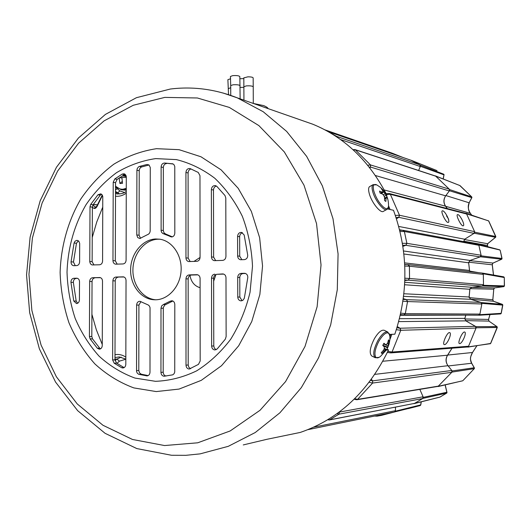 <?xml version="1.0" encoding="UTF-8"?>
<svg xmlns="http://www.w3.org/2000/svg" width="531" height="531" viewBox="0 0 531 531"><rect width="100%" height="100%" fill="white"/><g stroke="black" fill="none" stroke-linecap="round" stroke-linejoin="round"><path stroke-width="0.8" d="M447.918 222.462L448.416 222.383C450.361 221.4 445.177 211.099 442.708 210.8L442.204 210.867C440.597 211.657 445.662 222.164 447.918 222.462M462.899 225.854L463.344 225.788C465.176 224.885 460.145 214.869 457.841 214.604L457.383 214.663C455.883 215.38 460.795 225.582 462.899 225.854M444.5 344.626C447.148 344.805 452.2 333.375 449.724 332.625L449.418 332.572C447.016 332.399 442.031 343.988 444.175 344.573L444.5 344.626M459.667 343.61C462.136 343.783 467.014 332.718 464.698 332.034L464.426 331.988C462.202 331.822 457.37 343.039 459.375 343.557L459.667 343.61M464.784 318.806L465.793 315.142L400.268 315.281M418.634 170.491L420.273 166.528L419.769 164.829L410.881 160.216M375.417 175.522L445.682 195.833L449.326 190.968L449.286 189.162L435.593 176.06M354.024 149.536L355.232 149.735M398.708 226.445L464.665 239.229L474.01 233.394L474.601 231.649L466.63 214.013L465.753 213.349M388.712 193.536L390.292 194.2M403.52 250.971L470.021 260.449L480.163 256.878L481.086 255.245L478.882 245.289L477.761 244.28M402.624 230.301L404.337 231.357M336.813 136.487L337.364 137.33L336.707 136.414L330.01 132.684M370.545 165.008L370.512 167.059L369.875 167.942L370.472 167.086L370.465 164.909L355.319 149.802L436.051 176.299M447.241 208.55L445.509 206.161L384.232 189.972M474.601 231.649L399.478 215.247L390.351 194.3L389.077 193.516L386.163 193.669M399.518 215.367L398.788 217.332L396.465 218.838L398.748 217.338L399.478 215.234L390.358 194.306L386.588 194.512M481.086 255.245L406.885 243.351L404.37 231.483L478.882 245.289M406.905 243.49L405.81 245.302L402.89 246.384M404.622 262.878L469.523 270.465L468.641 262.805L403.872 253.997M404.702 264.411L408.107 264.63L409.394 266.064M404.755 282.28L471.628 287.271L482.254 286.083L483.489 284.689L483.329 274.388L482.201 273.073L408.087 264.63M483.489 284.689L409.547 278.496L409.401 266.197L407.927 264.63L404.708 264.511L407.927 264.63M409.54 278.636L408.12 280.162L404.828 280.554M403.879 293.756L469.138 296.982L469.802 289.269L404.629 284.755M403.865 314.929L478.517 315.182L479.924 314.093L481.836 303.984L480.86 302.391L470.592 299.285L403.58 296.344M403.281 298.661L406.441 299.643L407.576 301.416M400.746 313.124L405.312 313.622L407.556 301.548L481.836 303.984M403.281 298.681L406.394 299.65L407.556 301.562L405.312 313.622L403.679 314.929L400.434 314.538M399.451 318.686L464.864 318.374L465.667 315.447M390.882 352.903L467.406 347.002L468.561 346.252L476.048 328.045L475.398 326.313L465.846 320.87L398.695 321.613M397.281 326.605L400.029 328.224L400.805 330.176M390.126 352.79L392.051 352.02L400.772 330.295L476.048 328.045M382.851 361.246L447.527 355.212L452.02 348.19M356.905 399.73L438.088 386.376L451.801 372.311L451.795 370.472L447.985 365.7L374.846 374.368M371.395 379.293L372.596 380.866L372.669 382.97M354.19 399.212L356.288 399.704L357.569 399.372L372.603 383.063L451.801 372.311M329.3 419.981L414.525 403.401L422.636 398.562L423.101 396.796L419.822 389.382M327.819 419.722L329.638 419.848L338.944 414.167L339.409 411.89L339.05 414.087M414.525 403.401L329.632 419.848L338.951 414.16L422.636 398.562M307.92 429.652L394.613 411.976L395.476 410.689L395.442 407.158M329.519 419.908L328.41 419.895M357.469 399.458L356.055 399.651M391.984 352.139L390.219 352.843M445.682 195.833C443.378 199.331 443.325 202.776 445.509 206.161M447.527 355.212C445.416 358.757 445.569 362.255 447.985 365.7M464.665 239.229L463.722 241.645M470.021 260.449L468.641 262.805M469.523 270.465L470.041 271.693M471.628 287.271L469.802 289.269M469.138 296.982L470.592 299.285M464.864 318.374L465.846 320.87M392.635 153.91L391.924 153.087L324.959 129.869M467.253 347.008L490.365 343.683M497.162 327.421L496.85 326.605L497.228 327.488L476.108 327.786M476.207 327.481L475.882 326.618L496.85 326.605L488.812 321.023L488.56 319.456L489.934 314.571M479.845 314.345L478.703 315.182M502.532 304.502L502.744 305.106L481.902 303.374L481.849 303.719M481.902 303.374L481.411 302.584L502.379 304.363M469.869 288.831L469.132 297.426M482.832 285.99L483.449 285.3L504.384 285.91L503.766 286.634L482.506 286.03M504.005 277.049L504.244 277.521L483.27 273.784L483.29 274.129M483.456 284.955L483.449 285.3M483.27 273.784L482.307 273.1M468.621 262.367L469.603 270.896M480.714 256.659L481.172 255.842L501.981 258.471L501.603 259.254L480.402 256.765M499.917 250.001L478.789 245.043M481.113 255.511L481.172 255.842M478.703 244.711L477.668 244.26M463.663 241.326L463.769 241.658M474.482 233.069L474.78 232.2L495.768 236.507L495.596 237.291L474.216 233.235M488.493 220.836L466.49 213.801M466.337 213.522L465.441 213.27M445.383 196.258C443.465 199.749 443.558 203.101 445.675 206.307L447.308 208.564M449.651 190.496L449.638 189.594L471.72 196.908L471.847 197.651L449.465 190.742M435.619 175.973L460.012 185.604L435.845 176.159M435.48 175.887L435.015 175.867M420.479 165.977L420.227 165.128L443.743 174.201L444.062 174.885L420.353 166.283M394.964 154.713L392.661 153.917M392.661 153.798L392.024 153.134M394.4 412.023L381.497 415.368L377.09 416.151L374.574 416.065M420.253 405.531L420.671 404.921L420.306 405.525L394.832 411.877M395.031 411.817L395.462 411.173L420.671 404.921L421.189 401.854M413.483 403.66L439.887 397.108M446.637 393.086L446.863 392.25L446.69 393.099L422.829 398.409M423.094 398.237L423.326 397.354L446.863 392.25L445.117 384.929M437.584 386.462L462.581 380.833M474.223 368.64L474.216 367.771L474.276 368.673L451.947 372.098M452.147 371.859L452.133 370.937L474.216 367.771L471.508 363.031C469.902 359.965 470.207 356.493 472.424 352.597L476.865 345.781M452.073 348.183L447.686 355.066C445.648 358.412 445.642 361.823 447.673 365.288M392.336 153.233L402.929 157.468M411.127 160.262L437.033 170.63L411.147 160.269M471.707 215.141L470.36 213.329L445.675 206.307M487.438 245.481L463.649 241.18M492.257 264.803L468.634 262.188M469.676 271.095L478.77 272.682M469.158 297.619L492.801 299.789L493.764 289.203L469.928 288.645M479.772 314.684L501.184 313.343L500.886 313.755M464.778 318.965L488.62 319.43L488.971 321.102L465.521 320.638M447.686 355.066L472.497 352.498M443.146 178.907L443.936 174.998L443.69 174.195M460.072 185.651L471.72 196.908L459.673 185.419M470.439 213.435L470.36 213.329C468.057 209.586 467.652 206.074 469.145 202.796L471.687 197.778L471.667 196.928M488.593 220.976L488.221 220.67M487.856 246.736L487.405 245.382L487.604 243.729L495.423 237.37L495.702 236.547M500.043 250.26L499.558 249.789M493.472 275.025L492.244 264.737L492.735 263.203L501.463 259.301L501.901 258.531M504.151 277.434L503.647 276.817L482.779 273.146M493.711 289.196L494.474 287.921L503.707 286.64L504.291 285.983M502.658 305.026L502.2 304.276L493.339 301.21L492.801 299.789M500.368 313.934L501.072 313.423M467.831 347.115L490.518 343.477M438.121 386.548L462.64 380.787M444.042 174.573L443.239 178.94M471.833 197.691L469.145 202.796L445.881 195.561M466.006 213.23L488.626 220.923L495.815 236.926M487.956 243.437L487.604 243.729L464.32 239.501M487.777 243.643L487.458 245.422L487.903 246.749M478.258 244.233L499.618 249.802L500.242 250.486L501.974 258.843M501.934 258.929L501.603 259.254M493.027 263.077L469.656 260.621M482.745 273.14L503.647 276.817L504.304 277.653L504.331 286.229M494.58 287.908L471.382 287.311M493.485 301.263L470.313 299.172M494.494 287.921L493.764 289.203L492.854 299.789L493.399 301.23L502.718 304.721L501.098 313.589M488.58 319.39L489.994 314.571M489.097 321.222L496.963 326.658M497.248 327.03L496.97 326.658M497.268 327.083L490.538 343.577M472.477 352.577C470.108 357.96 469.809 358.007 471.707 363.244L448.197 365.965M462.906 380.641L474.276 368.673L462.899 380.647M445.21 384.909L447.009 392.595M446.704 393.099L440.007 397.062L446.943 392.84M213.654 281.238L215.978 274.487M336.13 136.5L336.707 136.414L329.99 132.677M367.717 165.241L370.465 164.909L355.325 149.808L352.996 149.669M402.717 245.282L405.77 245.302L406.885 243.344L404.376 231.489L402.604 230.321M405.77 245.302L402.883 246.364M404.708 264.425L407.901 264.624M404.828 280.534L408.08 280.156L409.547 278.49L409.408 266.21L483.329 274.388M397.281 326.618L399.989 328.218L400.766 330.302L396.338 329.671M387.862 351.383L392.051 352.02L400.766 330.302M371.381 379.307L372.563 380.846L372.596 383.07L369.151 382.293M354.708 398.701L357.569 399.372L372.596 383.07M200.061 257.449L193.954 261.425M189.959 275.463C191.18 281.994 194.558 286.083 200.094 287.709M97.432 204.833L93.164 204.687C92.746 205.218 93.589 206.028 95.693 207.13L95.879 207.203M119.681 193.994L115.512 191.439M115.924 186.72L115.526 188.166M96.987 205.829L97.213 206.181C96.118 208.112 95.003 208.822 93.874 208.305L92.367 207.395M115.048 360.589L116.933 359.062L119.409 361.166L116.953 363.35M95.972 207.15L93.874 208.305M102.251 195.01L96.967 205.869L95.846 207.196M115.519 189.965L117.205 188.618L115.532 186.912M126.278 188.326L122.94 189.228C120.052 189.381 117.583 188.306 115.532 186.009M126.272 190.277L121.778 189.793M126.305 177.294L121.891 177.566L122.522 183.308L119.92 183.507L119.136 177.951M126.086 175.774L123.836 174.925M122.907 175.495L125.986 176.372L125.986 177.308M125.243 175.456L126.239 176.352M119.92 183.507L122.223 181.429M121.911 177.892L119.369 177.792M122.256 175.9L125.986 176.372M197.34 274.713L197.233 274.7C198.986 275.078 199.941 276.312 200.087 278.417L200.18 360.994L198.461 364.372L189.228 369.052C187.27 368.786 186.195 367.492 186.003 365.162L188.2 365.009L188.857 367.333L190.563 368.733M223.199 273.963L223.086 273.95C224.872 274.341 225.841 275.589 225.987 277.706L226.133 336.601L225.336 339.136L217.166 348.967L214.942 349.962C212.938 349.71 211.836 348.416 211.637 346.066L213.774 345.966L214.438 348.296L216.163 349.697M172.84 301.004L170.126 301.223L171.878 300.745C173.67 301.07 174.646 302.318 174.805 304.475L174.732 372.065L174.062 373.738L172.807 374.82L164.092 376.24C162.181 375.968 161.132 374.687 160.946 372.384L163.196 372.204C163.356 374.375 164.325 375.649 166.11 376.034M150.001 372.185C149.828 374.395 148.833 375.636 147.021 375.895L138.684 374.295L137.184 373.061L136.547 371.395L136.626 305.053C136.845 302.67 137.941 301.416 139.918 301.289L148.335 305.026L149.45 306.108L150.041 307.688L150.001 372.185M125.814 364.312C125.641 366.516 124.652 367.744 122.867 367.99L121.606 367.684L114.205 363.224L112.632 359.938L112.897 280.799C113.083 278.569 114.079 277.321 115.897 277.043L123.351 276.85C125.004 277.189 125.9 278.39 126.039 280.441L125.814 364.312M102.257 345.528C102.071 347.752 101.082 348.967 99.29 349.179L97.306 348.217L90.111 338.917L89.42 336.541L89.666 281.437C89.852 279.233 90.828 277.998 92.6 277.726L99.868 277.534C101.494 277.866 102.37 279.047 102.503 281.085L102.257 345.528M79.418 299.902C79.232 302.093 78.269 303.314 76.517 303.559L73.769 301.024L70.942 282.306C70.981 279.943 71.937 278.602 73.809 278.271L76.929 278.198C78.522 278.523 79.384 279.691 79.511 281.715L79.418 299.902M244.983 273.339L244.864 273.319C246.822 273.79 247.804 275.184 247.798 277.501L244.293 298.356L242.926 300.267L240.868 300.865C238.97 300.519 237.941 299.238 237.769 297.028L239.839 297.088L242.07 300.712M174.818 233.076C174.626 235.366 173.571 236.673 171.652 236.992L162.844 233.521L161.716 232.478L161.125 230.925L161.125 166.999C161.358 164.557 162.506 163.229 164.557 163.017L172.854 163.853L174.022 164.729L174.772 166.482L174.818 233.076M148.912 164.915L146.914 164.497L149.078 165.048L150.28 167.55L150.187 231.138L149.722 232.797L148.693 234.058L139.819 238.512L137.695 237.569L136.772 234.961L139.056 235.22L140.596 238.353M155.61 238.97C142.461 239.521 131.071 253.367 130.626 268.998C130.015 284.629 140.483 298.834 153.618 299.736L155.543 299.796C168.3 299.69 180.029 286.687 181.071 271.149C182.266 255.63 172.529 241.12 159.931 239.215L155.61 238.97M160.01 239.222L157.86 239.215C144.744 239.76 133.387 253.539 132.929 269.111C132.305 284.676 142.713 298.84 155.809 299.789M386.946 349.166L388.526 349.936C368.275 391.686 338.858 419.185 300.261 432.433L266.847 439.316L243.264 444.925M388.526 349.936L386.389 350.088M389.628 334.404L394.838 334.205C408.658 292.242 408.206 250.931 393.484 210.276L387.53 208.929M301.734 120.364L312.839 124.241C344.526 137.257 369.211 160.88 386.893 195.123L386.276 194.963M101.567 194.246L100.279 195.176L93.078 204.767L92.367 207.15L92.129 261.677L93.98 264.976M78.342 240.775L76.484 243.244L73.464 262.015L75.256 265.646M125.07 174.287L117.119 179.392L115.546 182.704L115.293 260.814L117.192 264.153M149.025 165.002L141.365 167.013L140.084 168.028L139.241 169.98L139.056 235.22M73.809 278.271L77.559 278.35M76.225 278.39C74.353 278.715 73.397 280.056 73.358 282.412L70.942 282.306M73.769 301.024L76.185 301.07L73.358 282.412M76.185 301.07L77.659 303.247M140.927 301.575L138.916 305.093L136.626 305.053M136.487 370.658L138.79 370.485L138.916 305.093M138.79 370.485L139.487 372.881L141.273 374.202L138.983 374.388M148.176 375.583L141.273 374.202M242.475 232.731C240.722 233.295 239.78 234.609 239.654 236.687L237.583 236.421C237.895 233.68 239.242 232.346 241.632 232.425L244.187 235.014L247.718 255.212C247.692 257.781 246.576 259.254 244.36 259.632L240.49 259.719C238.738 259.294 237.788 258.053 237.642 255.982L237.583 236.421M237.642 255.982L239.713 256.181L239.654 236.687M239.713 256.181L241.87 259.719M172.363 236.859L165.619 233.998L163.389 233.733M164.557 163.017L173.192 164.019M166.774 163.502C164.729 163.714 163.588 165.035 163.349 167.471L161.125 166.999M161.066 230.235L163.302 230.507L163.349 167.471M163.302 230.507L163.946 232.751L165.619 233.998M223.71 274.102L216.927 274.295C214.936 274.587 213.84 275.901 213.648 278.231L213.774 345.966M245.488 273.465L243.132 273.538C241.087 273.83 239.972 275.158 239.78 277.514L239.839 297.088M197.871 274.852L191.352 275.038C189.408 275.33 188.346 276.624 188.153 278.921L188.2 365.009M172.349 301.269L164.769 305.02L163.296 307.562L163.196 372.204M191.08 168.958C189.255 169.435 188.259 170.763 188.1 172.94L185.923 172.475C186.281 169.648 187.655 168.34 190.038 168.546L198.269 172.456L199.975 175.661L200.061 257.382C199.868 259.705 198.786 261.02 196.828 261.318L188.711 261.571C187.012 261.179 186.096 259.958 185.956 257.913L185.923 172.475M185.956 257.913L188.14 258.099L188.1 172.94M188.14 258.099L190.191 261.557M216.402 186.029C214.61 186.56 213.641 187.888 213.489 190.018L211.371 189.6C211.723 186.773 213.11 185.445 215.533 185.638L216.847 186.394L224.991 195.547L225.794 197.997L225.94 256.42C225.741 258.77 224.64 260.097 222.628 260.402L214.285 260.655C212.559 260.25 211.623 259.015 211.484 256.958L211.371 189.6M211.484 256.958L213.615 257.15L213.489 190.018M213.615 257.15L215.712 260.648M112.632 359.938L114.981 359.806L115.234 280.912L112.897 280.799M114.981 359.806L116.548 363.078L114.205 363.224M121.606 367.684L123.935 367.518L116.548 363.078M115.897 277.043L123.989 277.003M118.227 277.169C116.415 277.441 115.419 278.689 115.234 280.912M92.6 277.726L100.505 277.68M94.976 277.846C93.204 278.111 92.228 279.346 92.049 281.543L89.666 281.437M89.42 336.541L91.81 336.481L92.049 281.543M91.81 336.481L92.5 338.851L90.111 338.917M97.306 348.217L99.675 348.117L92.5 338.851M99.675 348.117L100.578 348.821M92.367 207.15L89.998 206.818L89.766 261.883L90.476 263.887L92.009 264.956L99.622 264.777C101.408 264.491 102.39 263.243 102.583 261.026L102.768 196.443L102.191 194.917L100.817 193.842L97.923 194.797L90.708 204.428L93.078 204.767M89.998 206.818L90.708 204.428M73.756 265.692L76.71 265.593C78.455 265.314 79.424 264.08 79.61 261.889L79.69 243.41L78.814 241.207L76.982 240.311L75.057 241.174L74.074 243.019L71.048 261.849L73.464 262.015M73.55 265.679C71.864 265.281 71.035 264.007 71.048 261.849M115.546 182.704L113.216 182.286L112.964 260.641L115.293 260.814M113.216 182.286L114.796 178.96L117.119 179.392M124.46 174.56L122.157 174.115L114.796 178.96M122.157 174.115L124.081 173.796L124.858 174.135L125.847 175.237L126.298 176.81L126.093 260.15C125.9 262.394 124.891 263.655 123.066 263.94L115.566 264.179C113.953 263.827 113.083 262.646 112.964 260.641M139.182 170.703L136.905 170.245L136.772 234.961M136.905 170.245L137.27 168.48L138.538 166.86L139.387 166.435L141.658 166.907M146.914 164.497L139.387 166.435M222.655 273.93L216.927 274.295M213.648 278.231L211.524 278.105L211.637 346.066M211.524 278.105C211.716 275.768 212.812 274.447 214.803 274.162M244.406 273.292L241.067 273.392L243.132 273.538M239.78 277.514L237.709 277.388L237.769 297.028M237.709 277.388C237.901 275.018 239.023 273.691 241.067 273.392M188.153 278.921L185.969 278.802L186.003 365.162M185.969 278.802C186.162 276.492 187.231 275.191 189.175 274.905L191.352 275.038M196.842 274.686L189.175 274.905M170.126 301.223L163.336 304.562L165.579 304.595M163.243 308.265L160.999 308.239L160.946 372.384M160.999 308.239L161.656 305.929L163.336 304.562M386.455 195.355L386.893 195.123M374.415 338.652C378.225 332.373 381.497 329.585 384.212 330.289L387.736 331.988C385.035 331.291 381.776 334.092 377.959 340.384C373.492 349.239 372.589 355.02 375.244 357.728L371.74 355.982C369.058 353.261 369.948 347.486 374.415 338.652M386.641 349.683L380.362 356.5C378.331 358.073 376.798 358.299 375.762 357.184C374.03 353.931 375.112 348.535 379.008 341.002C383.329 334.039 386.707 331.55 389.143 333.528L389.933 336.767L389.84 340.032L389.084 344.035L387.637 347.845M381.517 353.175L381.882 353.467L385.506 349.796L386.283 349.391L386.422 350.029L387.623 347.891L389.117 340.656L388.506 339.867L387.57 343.139L386.614 344.373L385.566 344.639L383.953 343.265L382.738 345.422L384.291 346.896L384.358 348.369L383.634 350.102L381.258 352.703L381.517 353.175M387.305 343.511L388.207 343.955M387.749 345.814L383.521 343.955M387.55 347.148L382.824 345.236M389.117 340.656L388.34 340.603M387.623 347.891L382.884 345.555M386.283 349.391L384.358 348.263M385.506 349.796L384.112 349.006M384.285 350.905L383.369 350.427M381.882 353.467L381.258 352.703M385.566 344.639L383.588 343.849M386.595 209.592L383.581 211.232C380.833 214.079 371.315 202.271 369.164 193.231C368.315 189.846 368.434 187.662 369.503 186.686L369.974 186.427M388.453 206.811L387.039 209.347C384.318 212.181 374.813 200.346 372.636 191.299C371.78 187.914 371.886 185.737 372.948 184.768L376.758 184.888L379.824 186.925C385.619 191.731 388.519 197.904 388.533 205.437C388.5 208.929 386.946 209.606 383.873 207.475C379.373 203.506 376.021 198.023 373.811 191.027C372.589 185.578 373.572 183.534 376.758 184.888L377.03 185.04M385.234 201.043L385.851 201.455L386.143 197.34L386.674 197.3L387.676 198.992L387.145 197.034L382.672 189.7L381.397 188.704L382.805 190.961L382.785 191.844L381.981 192.023L379.519 191.094L380.05 193.072L382.539 194.087L383.774 195.501L384.53 197.346L384.57 200.472L385.234 201.043M381.212 193.49L384.139 192.003M385.154 193.689L383.19 194.797M386.117 195.242L384.178 196.443M382.672 189.7L382.313 190.058M387.145 197.034L386.256 197.333M385.957 197.432L384.57 197.89M386.143 197.34L384.577 198.063M385.864 198.382L384.61 198.992M381.981 192.023L380.242 193.131M382.785 191.844L380.601 193.257M230.713 85.69L230.434 76.477L232.744 75.634C236.74 75.375 239.103 75.707 239.839 76.63L240.138 98.846M243.902 86.799L246.225 85.909C250.227 85.657 252.564 85.976 253.234 86.858L253.154 77.931C252.895 77.221 251.15 76.849 247.911 76.822L243.822 77.891M228.516 88.577L230.713 87.715M228.536 94.657L227.885 79.663L230.6 78.767M240.105 87.423L243.902 87.356M239.966 78.721L243.815 78.615M411.644 160.481L328.244 131.668M466.63 214.013L390.351 194.3M336.714 136.421L419.769 164.829M420.273 166.528L340.497 139.52M370.472 164.915L449.286 189.162M449.326 190.968L370.512 167.059M474.01 233.394L398.788 217.332M402.551 230.301L399.564 229.744M480.163 256.878L405.81 245.302M482.254 286.083L408.12 280.162M406.441 299.643L480.86 302.391M405.312 313.635L479.924 314.093M400.029 328.224L475.398 326.313M392.044 352.026L468.561 346.252M372.596 380.866L451.795 370.472M357.562 399.378L438.792 386.057M339.495 412.063L423.101 396.796M313.768 427.15L395.476 410.689M446.544 215.931L448.642 219.217M408.332 408.611L420.054 405.598M114.981 359.122L116.933 359.062L121.201 357.131M125.827 359.208L119.409 361.166M91.903 314.312L96.33 329.744L102.264 344.493M126.265 193.165C122.86 195.6 119.269 196.609 115.499 196.204M102.788 207.004L96.775 221.925L92.235 237.483M114.995 354.681C118.798 354.038 122.415 354.847 125.834 357.117M370.472 167.086L369.31 167.232M370.585 380.395L372.563 380.846M398.748 217.338L396.02 217.471M406.885 243.344L402.392 243.304M400.002 231.556L404.376 231.489M404.894 278.211L409.547 278.49M404.781 266.044L409.408 266.21M355.325 149.808L353.414 150.054M395.336 215.427L399.478 215.234M390.079 209.506L388.539 205.776M396.929 327.78L399.989 328.218M408.08 280.156L404.848 279.97M403.188 299.371L406.394 299.65M328.264 419.45L329.638 419.848M338.944 414.167L337.026 413.642M407.556 301.562L402.929 301.163M391.871 334.318L389.88 339.601M115.506 193.609L117.862 194.014M115.512 192.627L117.444 192.899L119.913 190.928L124.546 192.474M125.834 359.102L119.176 356.912L114.988 357.582M117.205 188.618L119.913 190.928M102.456 195.401L97.213 206.181M388.28 207.581L388.957 209.254M389.933 336.674L390.783 334.357M262.905 106.797L266.204 107.952M126.278 189.222L123.544 189.839L121.048 189.667L115.532 186.275M164.816 97.392L197.379 97.983L229.319 107.415L258.882 125.608L284.317 151.926L303.991 185.173L316.536 223.591L321.036 264.949L317.12 306.752L305.02 346.438L285.559 381.61L260.051 410.271L230.162 430.96L197.718 442.801L164.577 445.549L132.478 439.469L102.948 425.258L77.254 403.952L56.392 376.791L41.106 345.157L31.88 310.489L28.959 274.275L32.411 237.994L42.088 203.101L57.653 171.035L78.568 143.191L104.089 120.869L133.241 105.271L164.816 97.392M223.033 92.998L237.264 97.843L263.19 111.716L286.647 131.409L306.666 156.399L322.363 185.87L333.01 218.785L338.074 253.878L337.291 289.74L330.667 324.919L318.487 357.994L301.316 387.65L279.923 412.779L255.238 432.533L228.284 446.325L200.127 453.866L185.87 455.326L171.666 455.273M156.486 148.687L179.06 149.669L200.99 156.778L221.082 169.827L238.213 188.313L251.336 211.338L259.632 237.702L262.546 265.951L259.865 294.466L251.747 321.587L238.691 345.781L221.513 365.713L201.249 380.362L179.073 389.077L156.22 391.573L133.865 387.915C119.555 382.592 106.558 374.594 94.883 363.921C84.217 351.953 75.575 338.247 68.964 322.795C63.654 306.652 60.7 289.886 60.116 272.496C60.932 246.391 68.028 221.015 80.692 199.191C90.071 185.405 101.109 173.75 113.807 164.218C127.241 156.154 141.465 150.977 156.486 148.687M155.702 158.603L176.392 159.605C190.078 162.997 202.875 169.21 214.783 178.243C225.874 188.784 235.06 201.468 242.335 216.296C248.269 232.047 251.661 248.681 252.504 266.197L250.055 292.229C245.966 309.241 239.541 324.872 230.773 339.13C220.869 352.199 209.486 362.779 196.629 370.864C183.248 377.302 169.522 380.793 155.45 381.318L134.954 378.072C121.811 373.247 109.864 365.959 99.111 356.201C89.281 345.25 81.309 332.671 75.203 318.474C70.298 303.632 67.57 288.214 67.019 272.204C67.882 247.731 74.201 225.25 85.995 204.754C94.644 192.089 104.806 181.403 116.495 172.688C128.854 165.333 141.923 160.634 155.702 158.603M170.152 236.607L172.356 236.866M172.655 163.787L172.263 163.701M146.583 375.875L147.711 375.782M123.431 276.857L123.026 276.837M77.002 278.204L76.65 278.191M99.947 277.54L99.569 277.521M76.484 243.244L74.074 243.019M89.752 261.511L92.129 261.677M100.279 195.176L97.923 194.797M369.503 186.686L373.393 184.516M230.739 95.401L230.713 85.584L233.003 84.801C237.052 84.548 239.415 84.874 240.098 85.77M411.565 160.448L328.204 131.648M435.705 176.1L354.927 149.563M465.886 213.389L389.488 193.563M477.907 244.306L403.248 230.321M482.201 273.073L408.107 264.63M391.924 153.087L324.945 129.863M392.303 153.22L402.989 157.488M479.188 315.222L500.441 313.934M413.914 403.686L439.661 397.181M471.74 196.908L471.913 197.326M469.331 202.616C467.798 207.249 468.156 210.834 470.42 213.369L471.747 215.155M488.819 221.175L495.795 236.461M495.549 237.324L487.843 243.59M500.242 250.486L502.014 258.391M501.543 259.281L492.927 263.137M492.854 263.17L492.303 264.763L493.525 275.031M504.304 277.653L504.437 285.804M503.72 286.64L494.56 287.908M502.777 305.219L501.264 313.217M501.052 313.642L500.534 313.934M497.255 327.567L490.75 343.278M490.498 343.61L490.093 343.822M476.911 345.774L472.49 352.557M474.356 367.877L471.707 363.244M474.455 368.255L474.296 368.693M440.053 397.042L439.721 397.168M420.751 405.007L421.289 401.828M402.943 230.295L399.71 230.335M390.418 352.869L387.371 352.411M117.683 194.001L116.581 193.855C120.829 194.14 124.062 193.317 126.272 191.379M97.445 204.8L93.264 204.495M253.234 86.858L253.294 103.439L263.648 105.603C266.409 106.758 267.889 107.76 268.089 108.609M164.59 376.207L164.232 376.233M155.742 299.789L153.618 299.736M312.839 124.241L237.264 97.843C215.261 89.181 192.945 86.248 170.318 89.035L136.427 97.697L105.397 114.411L78.435 138.014L56.465 167.245L40.183 200.764L30.108 237.145L26.55 274.958L29.663 312.706L39.4 348.9L55.543 382.048L77.659 410.669L105.072 433.309L136.812 448.576L171.48 455.259M240.49 259.719L240.822 259.745M241.207 300.878L240.868 300.865M389.827 335.333L387.736 331.988M379.141 357.33L375.244 357.728M243.941 100.173L243.822 77.772"/></g></svg>
